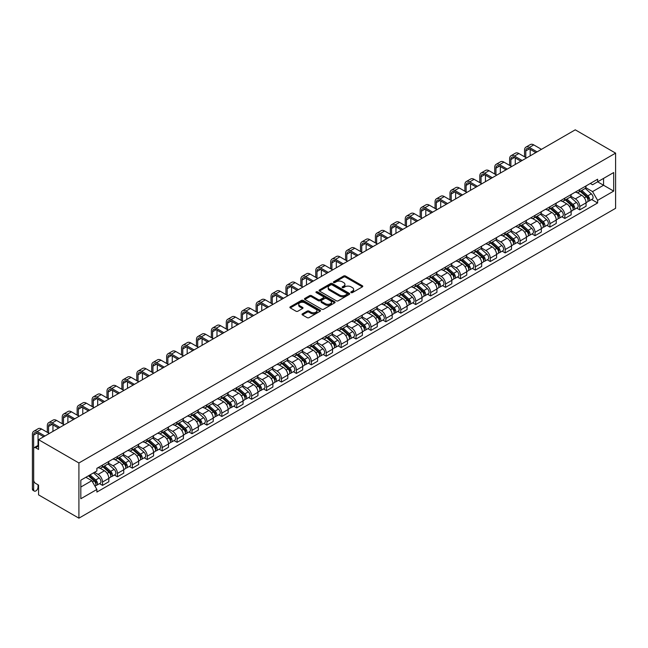 <?xml version="1.0" encoding="UTF-8"?>
<svg xmlns="http://www.w3.org/2000/svg" width="648" height="648" viewBox="0 0 648 648"><rect width="100%" height="100%" fill="white"/><g stroke="black" fill="none" stroke-linecap="round" stroke-linejoin="round"><path stroke-width="0.97" d="M351.103 292.613A0.931 0.535 0 0 0 352.423 292.613L362.386 286.853A1.328 0.769 0 0 0 362.775 286.311A1.328 0.769 0 0 0 362.386 285.768L345.497 276.016A1.328 0.769 0 0 0 343.618 276.016L333.655 281.775A0.931 0.535 0 0 0 334.967 282.536L336.255 281.791A4.244 2.454 0 0 1 342.257 281.791L343.667 282.601A4.244 2.454 0 0 1 344.914 284.334A4.244 2.454 0 0 1 343.667 286.068L342.379 286.813A0.931 0.535 0 0 0 343.691 287.574L344.979 286.829A4.244 2.454 0 0 1 350.989 286.829L352.399 287.639A4.244 2.454 0 0 1 353.638 289.373A4.244 2.454 0 0 1 352.399 291.106L351.103 291.851A0.931 0.535 0 0 0 351.103 292.613L351.103 291.851M302.43 313.834A1.328 0.769 0 0 0 302.041 314.377A1.328 0.769 0 0 0 302.43 314.92L307.168 317.65A1.328 0.769 0 0 0 309.039 317.65L320.112 311.259A1.328 0.769 0 0 0 320.501 310.716A1.328 0.769 0 0 0 320.112 310.173L303.224 300.429A1.328 0.769 0 0 0 301.352 300.429L290.28 306.82A1.328 0.769 0 0 0 289.891 307.363A1.328 0.769 0 0 0 290.28 307.905L295.998 311.21A1.328 0.769 0 0 0 297.877 311.21L302.616 308.472A1.328 0.769 0 0 0 303.005 307.93A1.328 0.769 0 0 0 302.616 307.387L299.773 305.751A3.548 2.049 0 0 1 298.736 304.301A3.548 2.049 0 0 1 300.931 302.405A3.548 2.049 0 0 1 304.795 302.851L315.916 309.266A3.548 2.049 0 0 1 316.953 310.716A3.548 2.049 0 0 1 314.766 312.611A3.548 2.049 0 0 1 310.894 312.166L309.039 311.097A1.328 0.769 0 0 0 307.168 311.097L302.43 313.834L302.43 314.92M78.91 462.98L38.564 439.684L575.254 129.827L615.6 153.122L78.91 462.98L78.91 518.173L615.6 208.316L615.6 153.122M336.353 300.802A1.328 0.769 0 0 0 338.224 300.802L349.296 294.411A1.328 0.769 0 0 0 349.685 293.868A1.328 0.769 0 0 0 349.296 293.325L332.408 283.573A1.328 0.769 0 0 0 330.529 283.573L319.456 289.972A1.328 0.769 0 0 0 319.067 290.515A1.328 0.769 0 0 0 319.456 291.049L336.353 300.802M316.597 292.815A0.931 0.535 0 0 1 317.536 292.945L317.536 291.835L334.708 301.749A1.328 0.769 0 0 1 335.097 302.292A1.328 0.769 0 0 1 334.708 302.835L323.636 309.226A1.328 0.769 0 0 1 321.756 309.226L304.868 299.481L309.606 296.76L309.606 295.658L304.868 298.396A1.328 0.769 0 0 0 304.479 298.939A1.328 0.769 0 0 0 304.868 299.481L304.868 298.396M309.606 296.76A1.328 0.769 0 0 1 311.486 296.76L311.486 295.658A1.328 0.769 0 0 0 309.606 295.658M311.486 295.658L318.33 299.611A1.328 0.769 0 0 0 320.209 299.611L323.352 297.796A1.328 0.769 0 0 0 323.741 297.254A1.328 0.769 0 0 0 323.352 296.711L316.224 292.596A0.931 0.535 0 0 1 317.536 291.835M38.564 439.684L38.564 449.453L35.6 447.744A2.705 1.563 -120 0 0 34.247 447.606A2.705 1.563 -120 0 0 33.688 448.845L33.688 480.087A2.705 1.563 -120 0 0 35.6 483.4L38.564 485.109L38.564 494.878L78.91 518.173M579.749 189.548A6.221 3.588 60 0 1 578.462 192.343L584.771 188.698A6.221 3.588 -120 0 0 586.059 185.903M570.799 196.247L575.351 198.879A6.221 3.588 60 0 1 579.749 206.493L586.059 202.848A6.221 3.588 -120 0 0 581.661 195.234L577.149 192.626M586.059 202.848L586.059 206.218L579.749 209.863L576.728 208.113M578.462 192.343A6.221 3.588 60 0 1 575.4 192.059M579.749 206.493L579.749 209.863M564.837 198.158A6.221 3.588 60 0 1 563.549 200.953L569.859 197.308A6.221 3.588 -120 0 0 571.147 194.513M561.808 216.724L564.837 218.473L571.147 214.828L571.147 211.459A6.221 3.588 -120 0 0 566.749 203.845L562.229 201.236M563.549 200.953A6.221 3.588 60 0 1 560.488 200.669M555.879 204.857L560.439 207.49A6.221 3.588 60 0 1 564.837 215.104L564.837 218.473M549.925 206.769A6.221 3.588 60 0 1 548.637 209.563L554.947 205.918A6.221 3.588 -120 0 0 556.235 203.124M546.896 225.334L549.925 227.084L556.235 223.439L556.235 220.069A6.221 3.588 -120 0 0 551.837 212.455L547.317 209.847M548.637 209.563A6.221 3.588 60 0 1 545.576 209.28M540.967 213.467L545.527 216.1A6.221 3.588 60 0 1 549.925 223.714L549.925 227.084M535.013 215.379A6.221 3.588 60 0 1 533.725 218.174L540.035 214.529A6.221 3.588 -120 0 0 541.323 211.734M531.984 233.944L535.013 235.694L541.323 232.049L541.323 228.679A6.221 3.588 -120 0 0 536.925 221.065L532.405 218.457M533.725 218.174A6.221 3.588 60 0 1 530.663 217.89M526.055 222.078L530.615 224.71A6.221 3.588 60 0 1 535.013 232.324L535.013 235.694M520.093 223.989A6.221 3.588 60 0 1 518.805 226.784L525.115 223.139A6.221 3.588 -120 0 0 526.403 220.344M517.072 242.555L520.093 244.304L526.403 240.659L526.403 237.29A6.221 3.588 -120 0 0 522.013 229.676L517.493 227.067M518.805 226.784A6.221 3.588 60 0 1 515.751 226.5M511.142 230.688L515.703 233.321A6.221 3.588 60 0 1 520.093 240.935L520.093 244.304M505.181 232.6A6.221 3.588 60 0 1 503.893 235.394L510.203 231.749A6.221 3.588 -120 0 0 511.491 228.955M502.16 251.165L505.181 252.914L511.491 249.269L511.491 245.9A6.221 3.588 -120 0 0 507.092 238.286L502.581 235.678M503.893 235.394A6.221 3.588 60 0 1 500.831 235.111M496.23 239.298L500.783 241.931A6.221 3.588 60 0 1 505.181 249.545L505.181 252.914M490.269 241.21A6.221 3.588 60 0 1 488.981 244.004L495.291 240.359A6.221 3.588 -120 0 0 496.579 237.565M487.247 259.775L490.269 261.525L496.579 257.88L496.579 254.51A6.221 3.588 -120 0 0 492.18 246.896L487.669 244.288M488.981 244.004A6.221 3.588 60 0 1 485.919 243.721M481.318 247.909L485.87 250.541A6.221 3.588 60 0 1 490.269 258.155L490.269 261.525M475.357 249.82A6.221 3.588 60 0 1 474.069 252.615L480.379 248.97A6.221 3.588 -120 0 0 481.666 246.175M472.335 268.385L475.357 270.135L481.666 266.49L481.666 263.12A6.221 3.588 -120 0 0 477.268 255.506L472.757 252.898M474.069 252.615A6.221 3.588 60 0 1 471.007 252.331M466.406 256.519L470.958 259.151A6.221 3.588 60 0 1 475.357 266.765L475.357 270.135M460.445 258.431A6.221 3.588 60 0 1 459.157 261.225L465.466 257.58A6.221 3.588 -120 0 0 466.754 254.786M457.415 276.996L460.445 278.745L466.754 275.1L466.754 271.731A6.221 3.588 -120 0 0 462.356 264.117L457.836 261.509M459.157 261.225A6.221 3.588 60 0 1 456.095 260.942M451.486 265.129L456.046 267.762A6.221 3.588 60 0 1 460.445 275.376L460.445 278.745M445.532 267.041A6.221 3.588 60 0 1 444.245 269.835L450.554 266.19A6.221 3.588 -120 0 0 451.842 263.396M442.503 285.606L445.532 287.356L451.842 283.711L451.842 280.341A6.221 3.588 -120 0 0 447.444 272.727L442.924 270.119M444.245 269.835A6.221 3.588 60 0 1 441.183 269.552M436.574 273.74L441.134 276.372A6.221 3.588 60 0 1 445.532 283.986L445.532 287.356M430.612 275.651A6.221 3.588 60 0 1 429.332 278.446L435.634 274.801A6.221 3.588 -120 0 0 436.922 272.006M427.591 294.216L430.62 295.966L436.922 292.321L436.922 288.951A6.221 3.588 -120 0 0 432.532 281.337L428.012 278.729M429.332 278.446A6.221 3.588 60 0 1 426.271 278.162M421.662 282.35L426.222 284.982A6.221 3.588 60 0 1 430.62 292.596L430.62 295.966M415.7 284.261A6.221 3.588 60 0 1 414.412 287.056L420.722 283.411A6.221 3.588 -120 0 0 422.01 280.616M412.679 302.827L415.7 304.568L422.01 300.931L422.01 297.562A6.221 3.588 -120 0 0 417.612 289.948L413.1 287.339M414.412 287.056A6.221 3.588 60 0 1 411.35 286.772M406.75 290.96L411.302 293.584A6.221 3.588 60 0 1 415.7 301.207L415.7 304.568M400.788 292.872A6.221 3.588 60 0 1 399.5 295.666L405.81 292.021A6.221 3.588 -120 0 0 407.098 289.227M397.767 311.437L400.788 313.178L407.098 309.541L407.098 306.172A6.221 3.588 -120 0 0 402.7 298.558L398.188 295.95M399.5 295.666A6.221 3.588 60 0 1 396.438 295.383M391.838 299.57L396.39 302.195A6.221 3.588 60 0 1 400.788 309.817L400.788 313.178M385.876 301.482A6.221 3.588 60 0 1 384.588 304.276L390.898 300.632A6.221 3.588 -120 0 0 392.186 297.837M382.855 320.047L385.876 321.789L392.186 318.152L392.186 314.782A6.221 3.588 -120 0 0 387.788 307.168L383.276 304.56M384.588 304.276A6.221 3.588 60 0 1 381.526 303.993M376.925 308.181L381.478 310.805A6.221 3.588 60 0 1 385.876 318.427L385.876 321.789M370.964 310.092A6.221 3.588 60 0 1 369.676 312.887L375.986 309.242A6.221 3.588 -120 0 0 377.274 306.447M367.934 328.658L370.964 330.399L377.274 326.762L377.274 323.393A6.221 3.588 -120 0 0 372.875 315.779L368.356 313.17M369.676 312.887A6.221 3.588 60 0 1 366.614 312.603M362.005 316.791L366.566 319.415A6.221 3.588 60 0 1 370.964 327.038L370.964 330.399M356.052 318.703A6.221 3.588 60 0 1 354.764 321.497L361.074 317.852A6.221 3.588 -120 0 0 362.362 315.058M353.022 337.268L356.052 339.009L362.362 335.372L362.362 332.003A6.221 3.588 -120 0 0 357.963 324.389L353.444 321.781M354.764 321.497A6.221 3.588 60 0 1 351.702 321.214M347.093 325.401L351.653 328.026A6.221 3.588 60 0 1 356.052 335.648L356.052 339.009M341.14 327.313A6.221 3.588 60 0 1 339.852 330.099L346.162 326.462A6.221 3.588 -120 0 0 347.441 323.668M338.11 345.878L341.14 347.62L347.45 343.983L347.45 340.613A6.221 3.588 -120 0 0 343.051 332.999L338.531 330.391M339.852 330.099A6.221 3.588 60 0 1 336.79 329.824M332.181 334.012L336.741 336.636A6.221 3.588 60 0 1 341.14 344.258L341.14 347.62M326.219 335.923A6.221 3.588 60 0 1 324.932 338.71L331.241 335.073A6.221 3.588 -120 0 0 332.529 332.278M323.198 354.488L326.219 356.23L332.529 352.593L332.529 349.223A6.221 3.588 -120 0 0 328.131 341.609L323.619 339.001M324.932 338.71A6.221 3.588 60 0 1 321.87 338.434M317.269 342.622L321.821 345.246A6.221 3.588 60 0 1 326.219 352.868L326.219 356.23M311.307 344.534A6.221 3.588 60 0 1 310.019 347.32L316.329 343.683A6.221 3.588 -120 0 0 317.617 340.889M308.286 363.099L311.307 364.84L317.617 361.203L317.617 357.834A6.221 3.588 -120 0 0 313.219 350.22L308.707 347.611M310.019 347.32A6.221 3.588 60 0 1 306.958 347.045M302.357 351.232L306.909 353.857A6.221 3.588 60 0 1 311.307 361.479L311.307 364.84M296.395 353.144A6.221 3.588 60 0 1 295.107 355.93L301.417 352.293A6.221 3.588 -120 0 0 302.705 349.499M293.374 371.709L296.395 373.451L302.705 369.814L302.705 366.444A6.221 3.588 -120 0 0 298.307 358.83L293.795 356.222M295.107 355.93A6.221 3.588 60 0 1 292.046 355.655M287.445 359.843L291.997 362.467A6.221 3.588 60 0 1 296.395 370.089L296.395 373.451M281.483 361.754A6.221 3.588 60 0 1 280.195 364.541L286.505 360.904A6.221 3.588 -120 0 0 287.793 358.109M278.454 380.319L281.483 382.061L287.793 378.424L287.793 375.054A6.221 3.588 -120 0 0 283.395 367.44L278.875 364.832M280.195 364.541A6.221 3.588 60 0 1 277.133 364.265M272.524 368.453L277.085 371.077A6.221 3.588 60 0 1 281.483 378.699L281.483 382.061M266.571 370.364A6.221 3.588 60 0 1 265.283 373.151L271.593 369.514A6.221 3.588 -120 0 0 272.881 366.719M263.542 388.93L266.571 390.671L272.881 387.034L272.881 383.665A6.221 3.588 -120 0 0 268.483 376.051L263.963 373.442M265.283 373.151A6.221 3.588 60 0 1 262.221 372.875M257.612 377.063L262.173 379.688A6.221 3.588 60 0 1 266.571 387.31L266.571 390.671M251.659 378.975A6.221 3.588 60 0 1 250.371 381.761L256.681 378.124A6.221 3.588 -120 0 0 257.969 375.33M248.63 397.54L251.659 399.281L257.969 395.644L257.969 392.275A6.221 3.588 -120 0 0 253.571 384.661L249.051 382.053M250.371 381.761A6.221 3.588 60 0 1 247.309 381.486M242.7 385.673L247.261 388.298A6.221 3.588 60 0 1 251.659 395.92L251.659 399.281M236.739 387.585A6.221 3.588 60 0 1 235.451 390.371L241.761 386.735A6.221 3.588 -120 0 0 243.049 383.94M233.717 406.15L236.739 407.892L243.049 404.255L243.049 400.885A6.221 3.588 -120 0 0 238.65 393.271L234.139 390.663M235.451 390.371A6.221 3.588 60 0 1 232.389 390.096M227.788 394.276L232.349 396.908A6.221 3.588 60 0 1 236.739 404.53L236.739 407.892M221.827 396.195A6.221 3.588 60 0 1 220.539 398.982L226.849 395.345A6.221 3.588 -120 0 0 228.136 392.55M218.805 414.76L221.827 416.502L228.136 412.865L228.136 409.496A6.221 3.588 -120 0 0 223.738 401.882L219.226 399.273M220.539 398.982A6.221 3.588 60 0 1 217.477 398.706M212.876 402.886L217.428 405.518A6.221 3.588 60 0 1 221.827 413.141L221.827 416.502M206.915 404.806A6.221 3.588 60 0 1 205.627 407.592L211.936 403.955A6.221 3.588 -120 0 0 213.224 401.161M203.893 423.371L206.915 425.112L213.224 421.475L213.224 418.106A6.221 3.588 -120 0 0 208.826 410.492L204.314 407.884M205.627 407.592A6.221 3.588 60 0 1 202.565 407.317M197.964 411.496L202.516 414.129A6.221 3.588 60 0 1 206.915 421.751L206.915 425.112M192.002 413.416A6.221 3.588 60 0 1 190.715 416.202L197.024 412.565A6.221 3.588 -120 0 0 198.312 409.771M188.973 431.981L192.002 433.723L198.312 430.086L198.312 426.716A6.221 3.588 -120 0 0 193.914 419.102L189.394 416.494M190.715 416.202A6.221 3.588 60 0 1 187.653 415.927M183.044 420.106L187.604 422.739A6.221 3.588 60 0 1 192.002 430.361L192.002 433.723M177.09 422.026A6.221 3.588 60 0 1 175.802 424.813L182.112 421.176A6.221 3.588 -120 0 0 183.4 418.381M174.061 440.591L177.09 442.333L183.4 438.696L183.4 435.326A6.221 3.588 -120 0 0 179.002 427.712L174.482 425.104M175.802 424.813A6.221 3.588 60 0 1 172.741 424.537M168.132 428.717L172.692 431.349A6.221 3.588 60 0 1 177.09 438.971L177.09 442.333M162.178 430.637A6.221 3.588 60 0 1 160.89 433.423L167.2 429.786A6.221 3.588 -120 0 0 168.488 426.992M159.149 449.202L162.178 450.943L168.488 447.306L168.488 443.937A6.221 3.588 -120 0 0 164.09 436.323L159.57 433.715M160.89 433.423A6.221 3.588 60 0 1 157.829 433.148M153.22 437.327L157.78 439.96A6.221 3.588 60 0 1 162.178 447.582L162.178 450.943M147.258 439.247A6.221 3.588 60 0 1 145.97 442.033L152.28 438.396A6.221 3.588 -120 0 0 153.568 435.602M144.237 457.812L147.258 459.554L153.568 455.909L153.568 452.547A6.221 3.588 -120 0 0 149.178 444.925L144.658 442.325M145.97 442.033A6.221 3.588 60 0 1 142.908 441.758M138.308 445.937L142.868 448.57A6.221 3.588 60 0 1 147.258 456.192L147.258 459.554M132.346 447.857A6.221 3.588 60 0 1 131.058 450.644L137.368 447.007A6.221 3.588 -120 0 0 138.656 444.212M129.325 466.422L132.346 468.164L138.656 464.519L138.656 461.157A6.221 3.588 -120 0 0 134.258 453.535L129.746 450.935M131.058 450.644A6.221 3.588 60 0 1 127.996 450.368M123.395 454.548L127.948 457.18A6.221 3.588 60 0 1 132.346 464.802L132.346 468.164M117.434 456.467A6.221 3.588 60 0 1 116.146 459.254L122.456 455.617A6.221 3.588 -120 0 0 123.744 452.822M114.413 475.033L117.434 476.774L123.744 473.129L123.744 469.768A6.221 3.588 -120 0 0 119.345 462.145L114.834 459.545M116.146 459.254A6.221 3.588 60 0 1 113.084 458.978M108.483 463.158L113.036 465.791A6.221 3.588 60 0 1 117.434 473.413L117.434 476.774M102.522 465.078A6.221 3.588 60 0 1 101.234 467.864L107.544 464.227A6.221 3.588 -120 0 0 108.832 461.433M99.5 483.643L102.522 485.384L108.832 481.739L108.832 478.378A6.221 3.588 -120 0 0 104.433 470.756L99.913 468.156M101.234 467.864A6.221 3.588 60 0 1 98.172 467.589M94.495 472.303L98.123 474.401A6.221 3.588 60 0 1 102.522 482.023L102.522 485.384M590.312 183.449L592.564 184.745L613.688 172.546L603.555 178.403L603.555 185.247L592.564 191.589L585.711 187.637M80.822 487.045L91.814 480.695L96.884 489.467L80.822 498.741L80.822 480.2L96.884 470.926L96.884 468.334L597.626 179.229L597.626 181.821L613.688 191.095L597.626 200.37L592.564 191.589M613.688 172.546L613.688 191.095M96.884 489.467L96.884 492.067L597.626 202.962L597.626 200.37M91.814 480.695L85.884 477.268M591.64 199.503L597.626 202.962M351.475 292.742L352.399 292.208A4.244 2.454 0 0 0 353.638 290.474L353.638 289.373M344.914 284.334L344.914 285.436A4.244 2.454 0 0 1 343.667 287.169L342.752 287.704M362.37 286.861L345.497 277.125A1.328 0.769 0 0 0 343.618 277.125L334.02 282.666M349.28 294.419L332.408 284.683A1.328 0.769 0 0 0 330.529 284.683L319.48 291.065M346.955 294.249A0.931 0.535 0 0 0 346.955 293.487L332.124 284.934A0.931 0.535 0 0 0 330.812 284.934L329.451 285.719A4.244 2.454 0 0 0 328.212 287.453A4.244 2.454 0 0 0 329.451 289.186L339.584 295.034A4.244 2.454 0 0 0 345.595 295.034L346.955 294.249L346.955 295.35A0.931 0.535 0 0 0 347.223 294.978L347.223 293.868M328.212 287.453L328.212 288.554A4.244 2.454 0 0 0 329.451 290.288L329.451 289.186M346.955 295.35L345.595 296.136A4.244 2.454 0 0 1 339.584 296.136L329.451 290.288M311.486 296.76L318.33 300.721A1.328 0.769 0 0 0 320.209 300.721L323.352 298.898A1.328 0.769 0 0 0 323.741 298.364L323.741 297.254M317.536 292.945L334.692 302.843M325.442 303.718A3.548 2.049 0 0 0 329.306 304.163A3.548 2.049 0 0 0 331.501 302.268A3.548 2.049 0 0 0 330.464 300.818L326.543 298.558A1.328 0.769 0 0 0 324.664 298.558L321.521 300.372A1.328 0.769 0 0 0 321.133 300.915A1.328 0.769 0 0 0 321.521 301.458L325.442 303.718L325.442 304.819A3.548 2.049 0 0 0 329.306 305.265A3.548 2.049 0 0 0 331.501 303.369L331.501 302.268M321.133 300.915L321.133 302.017A1.328 0.769 0 0 0 321.521 302.559L321.521 301.458M325.442 304.819L321.521 302.559M316.953 310.716L316.953 311.826A3.548 2.049 0 0 1 314.766 313.713A3.548 2.049 0 0 1 310.894 313.276L309.039 312.198A1.328 0.769 0 0 0 307.168 312.198L302.446 314.928M298.736 304.301L298.736 305.402A3.548 2.049 0 0 0 299.773 306.852L299.773 305.751M302.616 307.387L302.616 308.472L299.773 306.852M320.096 311.275L303.224 301.531A1.328 0.769 0 0 0 301.352 301.531L290.296 307.913M580.179 191.346L586.262 196.773A3.378 1.952 60 0 1 587.323 201.998L586.059 202.727M580.341 191.492L583.2 193.144M580.794 190.99L587.558 197.024A1.62 0.94 60 0 1 588.068 199.535A1.62 0.94 60 0 1 587.922 199.592M581.807 190.407L587.882 195.834A3.378 1.952 60 0 1 588.943 201.058A3.378 1.952 60 0 1 587.922 201.163M585.193 188.374L591.324 193.849A3.378 1.952 60 0 1 592.385 199.074L588.943 201.058M525.787 157.513L525.787 150.944A5.071 2.924 60 0 1 526.832 148.619A5.071 2.924 60 0 1 529.367 148.87L535.823 152.596M541.461 149.34L533.766 144.901A6.828 3.945 -120 0 0 530.356 144.561L525.957 147.096A6.828 3.945 -120 0 0 524.54 150.223L524.54 156.792M537.062 151.875L529.367 147.436A6.828 3.945 -120 0 0 525.957 147.096M530.186 155.852L530.186 149.34M565.267 199.957L571.342 205.384A3.378 1.952 60 0 1 572.403 210.608L571.147 211.337M565.429 200.102L568.288 201.755M565.882 199.6L572.646 205.635A1.62 0.94 60 0 1 573.156 208.146A1.62 0.94 60 0 1 573.002 208.202M566.895 199.017L572.97 204.444A3.378 1.952 60 0 1 574.031 209.669A3.378 1.952 60 0 1 573.01 209.774M570.28 196.984L576.412 202.451A3.378 1.952 60 0 1 577.473 207.684L574.031 209.669M550.355 208.567L556.43 213.994A3.378 1.952 60 0 1 557.491 219.218L556.235 219.947M550.517 208.713L553.376 210.365M550.97 208.211L557.734 214.245A1.62 0.94 60 0 1 558.236 216.756A1.62 0.94 60 0 1 558.09 216.813M551.983 207.627L558.058 213.054A3.378 1.952 60 0 1 559.119 218.279A3.378 1.952 60 0 1 558.098 218.384M555.368 205.594L561.5 211.062A3.378 1.952 60 0 1 562.561 216.294L559.119 218.279M510.875 166.123L510.875 159.554A5.071 2.924 60 0 1 511.92 157.229A5.071 2.924 60 0 1 514.455 157.48L520.911 161.206M526.549 157.95L518.854 153.511A6.828 3.945 -120 0 0 515.444 153.171L511.045 155.706A6.828 3.945 -120 0 0 509.628 158.833L509.628 165.402M522.15 160.485L514.455 156.047A6.828 3.945 -120 0 0 511.045 155.706M515.265 164.462L515.265 157.95M495.955 174.733L495.955 168.164A5.071 2.924 60 0 1 497.008 165.839A5.071 2.924 60 0 1 499.543 166.091L505.999 169.817M511.637 166.56L503.942 162.122A6.828 3.945 -120 0 0 500.523 161.781L496.133 164.317A6.828 3.945 -120 0 0 494.716 167.443L494.716 174.012M507.238 169.096L499.543 164.657A6.828 3.945 -120 0 0 496.133 164.317M500.353 173.073L500.353 166.56M535.442 217.177L541.517 222.604A3.378 1.952 60 0 1 542.579 227.829L541.315 228.558M535.604 217.323L538.464 218.975M536.058 216.821L542.813 222.855A1.62 0.94 60 0 1 543.324 225.366A1.62 0.94 60 0 1 543.178 225.423M537.071 216.238L543.145 221.665A3.378 1.952 60 0 1 544.207 226.889A3.378 1.952 60 0 1 543.186 226.994M540.456 214.204L546.588 219.672A3.378 1.952 60 0 1 547.649 224.905L544.207 226.889M520.53 225.788L526.605 231.215A3.378 1.952 60 0 1 527.666 236.439L526.403 237.168M520.692 225.933L523.552 227.586M521.138 225.431L527.901 231.466A1.62 0.94 60 0 1 528.412 233.977A1.62 0.94 60 0 1 528.266 234.033M522.15 224.848L528.233 230.275A3.378 1.952 60 0 1 529.295 235.499A3.378 1.952 60 0 1 528.274 235.605M525.544 222.815L531.676 228.282A3.378 1.952 60 0 1 532.729 233.515L529.295 235.499M505.618 234.398L511.693 239.825A3.378 1.952 60 0 1 512.754 245.049L511.491 245.778M505.772 234.544L508.64 236.196M506.226 234.041L512.989 240.076A1.62 0.94 60 0 1 513.5 242.587A1.62 0.94 60 0 1 513.354 242.644M507.238 233.458L513.313 238.885A3.378 1.952 60 0 1 514.374 244.11A3.378 1.952 60 0 1 513.354 244.215M510.632 231.425L516.756 236.893A3.378 1.952 60 0 1 517.817 242.125L514.374 244.11M481.043 183.335L481.043 176.774A5.071 2.924 60 0 1 482.096 174.45A5.071 2.924 60 0 1 484.631 174.701L491.079 178.427M496.724 175.171L489.029 170.724A6.828 3.945 -120 0 0 485.611 170.392L481.213 172.927A6.828 3.945 -120 0 0 479.804 176.054L479.804 182.623M492.326 177.706L484.631 173.267A6.828 3.945 -120 0 0 481.213 172.927M485.441 181.683L485.441 175.171M466.131 191.946L466.131 185.385A5.071 2.924 60 0 1 467.184 183.06A5.071 2.924 60 0 1 469.719 183.311L476.167 187.037M481.812 183.781L474.117 179.334A6.828 3.945 -120 0 0 470.699 179.002L466.301 181.537A6.828 3.945 -120 0 0 464.891 184.664L464.891 191.233M477.414 186.316L469.719 181.877A6.828 3.945 -120 0 0 466.301 181.537M470.529 190.293L470.529 183.781M451.219 200.556L451.219 193.995A5.071 2.924 60 0 1 452.272 191.67A5.071 2.924 60 0 1 454.807 191.921L461.255 195.647M466.892 192.391L459.197 187.944A6.828 3.945 -120 0 0 455.787 187.612L451.389 190.148A6.828 3.945 -120 0 0 449.971 193.274L449.971 199.843M462.502 194.927L454.807 190.488A6.828 3.945 -120 0 0 451.389 190.148M455.617 198.904L455.617 192.391M490.698 243.008L496.781 248.435A3.378 1.952 60 0 1 497.842 253.66L496.579 254.389M490.86 243.154L493.719 244.806M491.314 242.652L498.077 248.686A1.62 0.94 60 0 1 498.587 251.197A1.62 0.94 60 0 1 498.442 251.254M492.326 242.069L498.401 247.496A3.378 1.952 60 0 1 499.462 252.72A3.378 1.952 60 0 1 498.442 252.825M495.712 240.035L501.844 245.503A3.378 1.952 60 0 1 502.905 250.736L499.462 252.72M436.307 209.166L436.307 202.605A5.071 2.924 60 0 1 437.351 200.281A5.071 2.924 60 0 1 439.887 200.532L446.342 204.258M451.98 201.002L444.285 196.555A6.828 3.945 -120 0 0 440.875 196.223L436.477 198.758A6.828 3.945 -120 0 0 435.059 201.884L435.059 208.454M447.582 203.537L439.887 199.098A6.828 3.945 -120 0 0 436.477 198.758M440.705 207.514L440.705 201.002M475.786 251.618L481.861 257.045A3.378 1.952 60 0 1 482.922 262.27L481.666 262.999M475.948 251.764L478.807 253.417M476.401 251.262L483.165 257.296A1.62 0.94 60 0 1 483.675 259.808A1.62 0.94 60 0 1 483.521 259.864M477.414 250.679L483.489 256.106A3.378 1.952 60 0 1 484.55 261.33A3.378 1.952 60 0 1 483.53 261.436M480.8 248.646L486.932 254.113A3.378 1.952 60 0 1 487.993 259.346L484.55 261.33M421.394 217.777L421.394 211.216A5.071 2.924 60 0 1 422.439 208.891A5.071 2.924 60 0 1 424.975 209.142L431.43 212.868M437.068 209.612L429.373 205.165A6.828 3.945 -120 0 0 425.963 204.833L421.565 207.368A6.828 3.945 -120 0 0 420.147 210.495L420.147 217.064M432.67 212.147L424.975 207.708A6.828 3.945 -120 0 0 421.565 207.368M425.793 216.124L425.793 209.612M460.874 260.229L466.949 265.656A3.378 1.952 60 0 1 468.01 270.88L466.754 271.609M461.036 260.375L463.895 262.027M461.489 259.872L468.253 265.907A1.62 0.94 60 0 1 468.755 268.418A1.62 0.94 60 0 1 468.609 268.475M462.502 259.289L468.577 264.716A3.378 1.952 60 0 1 469.638 269.941A3.378 1.952 60 0 1 468.617 270.046M465.888 257.256L472.019 262.724A3.378 1.952 60 0 1 473.08 267.956L469.638 269.941M406.474 226.387L406.474 219.826A5.071 2.924 60 0 1 407.527 217.501A5.071 2.924 60 0 1 410.062 217.752L416.518 221.478M422.156 218.222L414.461 213.775A6.828 3.945 -120 0 0 411.043 213.443L406.652 215.978A6.828 3.945 -120 0 0 405.235 219.105L405.235 225.674M417.758 220.757L410.062 216.319A6.828 3.945 -120 0 0 406.652 215.978M410.873 224.734L410.873 218.222M445.962 268.839L452.037 274.266A3.378 1.952 60 0 1 453.098 279.491L451.834 280.219M446.124 268.985L448.983 270.637M446.577 268.483L453.333 274.517A1.62 0.94 60 0 1 453.843 277.028A1.62 0.94 60 0 1 453.697 277.085M447.59 267.899L453.665 273.326A3.378 1.952 60 0 1 454.726 278.551A3.378 1.952 60 0 1 453.705 278.656M450.976 265.866L457.107 271.334A3.378 1.952 60 0 1 458.168 276.566L454.726 278.551M391.562 234.997L391.562 228.436A5.071 2.924 60 0 1 392.615 226.112A5.071 2.924 60 0 1 395.15 226.363L401.598 230.089M407.244 226.832L399.549 222.386A6.828 3.945 -120 0 0 396.131 222.053L391.732 224.589A6.828 3.945 -120 0 0 390.323 227.715L390.323 234.284M402.845 229.368L395.15 224.929A6.828 3.945 -120 0 0 391.732 224.589M395.96 233.345L395.96 226.832M431.05 277.449L437.125 282.868A3.378 1.952 60 0 1 438.186 288.101L436.922 288.83M431.212 277.595L434.071 279.248M431.657 277.093L438.421 283.127A1.62 0.94 60 0 1 438.931 285.638A1.62 0.94 60 0 1 438.785 285.695M432.67 276.51L438.753 281.937A3.378 1.952 60 0 1 439.814 287.161A3.378 1.952 60 0 1 438.793 287.267M436.064 274.477L442.195 279.944A3.378 1.952 60 0 1 443.256 285.177L439.814 287.161M376.65 243.608L376.65 237.047A5.071 2.924 60 0 1 377.703 234.722A5.071 2.924 60 0 1 380.238 234.973L386.686 238.699M392.332 235.443L384.637 230.996A6.828 3.945 -120 0 0 381.218 230.664L376.82 233.199A6.828 3.945 -120 0 0 375.411 236.326L375.411 242.895M387.933 237.978L380.238 233.539A6.828 3.945 -120 0 0 376.82 233.199M381.048 241.955L381.048 235.443M416.138 286.06L422.213 291.479A3.378 1.952 60 0 1 423.274 296.711L422.01 297.44M416.291 286.205L419.159 287.858M416.745 285.703L423.509 291.738A1.62 0.94 60 0 1 424.019 294.249A1.62 0.94 60 0 1 423.873 294.305M417.758 285.12L423.833 290.547A3.378 1.952 60 0 1 424.894 295.772A3.378 1.952 60 0 1 423.873 295.877M421.151 283.087L427.275 288.554A3.378 1.952 60 0 1 428.336 293.787L424.894 295.772M361.738 252.218L361.738 245.657A5.071 2.924 60 0 1 362.791 243.332A5.071 2.924 60 0 1 365.326 243.583L371.774 247.309M377.42 244.053L369.716 239.606A6.828 3.945 -120 0 0 366.306 239.274L361.908 241.809A6.828 3.945 -120 0 0 360.499 244.936L360.499 251.505M373.021 246.588L365.326 242.15A6.828 3.945 -120 0 0 361.908 241.809M366.136 250.565L366.136 244.053M401.217 294.67L407.3 300.089A3.378 1.952 60 0 1 408.362 305.321L407.098 306.05M401.379 294.816L404.239 296.468M401.833 294.314L408.596 300.348A1.62 0.94 60 0 1 409.107 302.859A1.62 0.94 60 0 1 408.961 302.916M402.845 293.73L408.92 299.157A3.378 1.952 60 0 1 409.981 304.382A3.378 1.952 60 0 1 408.961 304.487M406.231 291.697L412.363 297.165A3.378 1.952 60 0 1 413.424 302.397L409.981 304.382M346.826 260.828L346.826 254.259A5.071 2.924 60 0 1 347.871 251.942A5.071 2.924 60 0 1 350.406 252.194L356.862 255.919M362.499 252.663L354.804 248.216A6.828 3.945 -120 0 0 351.394 247.884L346.996 250.42A6.828 3.945 -120 0 0 345.578 253.546L345.578 260.115M358.101 255.199L350.406 250.76A6.828 3.945 -120 0 0 346.996 250.42M351.224 259.176L351.224 252.663M386.305 303.28L392.388 308.699A3.378 1.952 60 0 1 393.449 313.932L392.186 314.661M386.467 303.426L389.327 305.078M386.921 302.924L393.684 308.958A1.62 0.94 60 0 1 394.195 311.469A1.62 0.94 60 0 1 394.041 311.526M387.933 302.341L394.008 307.768A3.378 1.952 60 0 1 395.069 312.992A3.378 1.952 60 0 1 394.049 313.097M391.319 300.308L397.451 305.775A3.378 1.952 60 0 1 398.512 311.008L395.069 312.992M331.914 269.438L331.914 262.869A5.071 2.924 60 0 1 332.959 260.553A5.071 2.924 60 0 1 335.494 260.804L341.95 264.53M347.587 261.274L339.892 256.827A6.828 3.945 -120 0 0 336.482 256.495L332.084 259.03A6.828 3.945 -120 0 0 330.666 262.156L330.666 268.726M343.189 263.809L335.494 259.37A6.828 3.945 -120 0 0 332.084 259.03M336.312 267.786L336.312 261.274M371.393 311.891L377.468 317.309A3.378 1.952 60 0 1 378.529 322.542L377.274 323.271M371.555 312.036L374.414 313.689M372.009 311.534L378.772 317.569A1.62 0.94 60 0 1 379.283 320.08A1.62 0.94 60 0 1 379.129 320.136M373.021 310.951L379.096 316.378A3.378 1.952 60 0 1 380.157 321.602A3.378 1.952 60 0 1 379.137 321.708M376.407 308.918L382.539 314.385A3.378 1.952 60 0 1 383.6 319.618L380.157 321.602M316.994 278.049L316.994 271.48A5.071 2.924 60 0 1 318.046 269.163A5.071 2.924 60 0 1 320.582 269.414L327.038 273.14M332.675 269.884L324.98 265.437A6.828 3.945 -120 0 0 321.57 265.105L317.172 267.64A6.828 3.945 -120 0 0 315.754 270.767L315.754 277.336M328.277 272.419L320.582 267.98A6.828 3.945 -120 0 0 317.172 267.64M321.392 276.396L321.392 269.884M356.481 320.501L362.556 325.92A3.378 1.952 60 0 1 363.617 331.152L362.362 331.881M356.643 320.647L359.502 322.299M357.097 320.144L363.852 326.179A1.62 0.94 60 0 1 364.362 328.69A1.62 0.94 60 0 1 364.216 328.747M358.109 319.561L364.184 324.988A3.378 1.952 60 0 1 365.245 330.213A3.378 1.952 60 0 1 364.225 330.318M361.495 317.528L367.627 322.996A3.378 1.952 60 0 1 368.688 328.228L365.245 330.213M302.081 286.659L302.081 280.09A5.071 2.924 60 0 1 303.134 277.773A5.071 2.924 60 0 1 305.67 278.024L312.125 281.75M317.763 278.494L310.068 274.047A6.828 3.945 -120 0 0 306.65 273.715L302.252 276.251A6.828 3.945 -120 0 0 300.842 279.377L300.842 285.946M313.365 281.029L305.67 276.591A6.828 3.945 -120 0 0 302.252 276.251M306.48 285.007L306.48 278.494M341.569 329.111L347.644 334.53A3.378 1.952 60 0 1 348.705 339.763L347.441 340.492M341.731 329.257L344.59 330.909M342.176 328.755L348.94 334.789A1.62 0.94 60 0 1 349.45 337.3A1.62 0.94 60 0 1 349.304 337.357M343.189 328.171L349.272 333.599A3.378 1.952 60 0 1 350.333 338.823A3.378 1.952 60 0 1 349.312 338.928M346.583 326.138L352.714 331.606A3.378 1.952 60 0 1 353.776 336.839L350.333 338.823M287.169 295.269L287.169 288.7A5.071 2.924 60 0 1 288.222 286.384A5.071 2.924 60 0 1 290.758 286.635L297.205 290.361M302.851 287.105L295.156 282.658A6.828 3.945 -120 0 0 291.738 282.326L287.339 284.861A6.828 3.945 -120 0 0 285.93 287.987L285.93 294.557M298.453 289.64L290.758 285.201A6.828 3.945 -120 0 0 287.339 284.861M291.568 293.617L291.568 287.105M326.657 337.721L332.732 343.14A3.378 1.952 60 0 1 333.793 348.373L332.529 349.102M326.819 337.867L329.678 339.52M327.264 337.365L334.028 343.399A1.62 0.94 60 0 1 334.538 345.911A1.62 0.94 60 0 1 334.392 345.967M328.277 336.782L334.36 342.209A3.378 1.952 60 0 1 335.421 347.433A3.378 1.952 60 0 1 334.4 347.539M331.671 334.749L337.794 340.216A3.378 1.952 60 0 1 338.855 345.441L335.421 347.433M272.257 303.88L272.257 297.311A5.071 2.924 60 0 1 273.31 294.994A5.071 2.924 60 0 1 275.846 295.245L282.293 298.971M287.939 295.715L280.236 291.268A6.828 3.945 -120 0 0 276.826 290.936L272.427 293.471A6.828 3.945 -120 0 0 271.018 296.598L271.018 303.167M283.541 298.25L275.846 293.811A6.828 3.945 -120 0 0 272.427 293.471M276.656 302.227L276.656 295.715M311.737 346.332L317.82 351.751A3.378 1.952 60 0 1 318.881 356.983L317.617 357.704M311.899 346.478L314.766 348.13M312.352 345.975L319.116 352.01A1.62 0.94 60 0 1 319.626 354.521A1.62 0.94 60 0 1 319.48 354.578M313.365 345.392L319.44 350.819A3.378 1.952 60 0 1 320.501 356.044A3.378 1.952 60 0 1 319.48 356.149M316.751 343.359L322.882 348.827A3.378 1.952 60 0 1 323.943 354.051L320.501 356.044M257.345 312.49L257.345 305.921A5.071 2.924 60 0 1 258.39 303.604A5.071 2.924 60 0 1 260.925 303.855L267.381 307.581M273.019 304.325L265.324 299.878A6.828 3.945 -120 0 0 261.914 299.546L257.515 302.081A6.828 3.945 -120 0 0 256.098 305.208L256.098 311.777M268.62 306.86L260.925 302.422A6.828 3.945 -120 0 0 257.515 302.081M261.743 310.838L261.743 304.325M296.825 354.942L302.908 360.361A3.378 1.952 60 0 1 303.969 365.594L302.705 366.314M296.986 355.088L299.846 356.74M297.44 354.586L304.204 360.62A1.62 0.94 60 0 1 304.714 363.131A1.62 0.94 60 0 1 304.56 363.188M298.453 354.002L304.528 359.429A3.378 1.952 60 0 1 305.589 364.654A3.378 1.952 60 0 1 304.568 364.759M301.838 351.969L307.97 357.437A3.378 1.952 60 0 1 309.031 362.661L305.589 364.654M242.433 321.1L242.433 314.531A5.071 2.924 60 0 1 243.478 312.214A5.071 2.924 60 0 1 246.013 312.466L252.469 316.192M258.106 312.935L250.411 308.489A6.828 3.945 -120 0 0 247.001 308.148L242.603 310.692A6.828 3.945 -120 0 0 241.186 313.818L241.186 320.387M253.708 315.471L246.013 311.032A6.828 3.945 -120 0 0 242.603 310.692M246.831 319.448L246.831 312.935M281.912 363.552L287.987 368.971A3.378 1.952 60 0 1 289.049 374.204L287.793 374.925M282.074 363.698L284.934 365.342M282.528 363.196L289.291 369.23A1.62 0.94 60 0 1 289.802 371.741A1.62 0.94 60 0 1 289.648 371.798M283.541 362.613L289.616 368.04A3.378 1.952 60 0 1 290.677 373.264A3.378 1.952 60 0 1 289.656 373.37M286.926 360.58L293.058 366.047A3.378 1.952 60 0 1 294.119 371.272L290.677 373.264M227.521 329.711L227.521 323.141A5.071 2.924 60 0 1 228.566 320.825A5.071 2.924 60 0 1 231.101 321.076L237.557 324.802M243.194 321.546L235.499 317.099A6.828 3.945 -120 0 0 232.089 316.759L227.691 319.302A6.828 3.945 -120 0 0 226.274 322.429L226.274 328.998M238.796 324.081L231.101 319.642A6.828 3.945 -120 0 0 227.691 319.302M231.911 328.058L231.911 321.546M267 372.163L273.075 377.582A3.378 1.952 60 0 1 274.136 382.814L272.881 383.535M267.162 372.308L270.022 373.953M267.616 371.806L274.379 377.841A1.62 0.94 60 0 1 274.882 380.352A1.62 0.94 60 0 1 274.736 380.408M268.628 371.223L274.703 376.642A3.378 1.952 60 0 1 275.764 381.875A3.378 1.952 60 0 1 274.744 381.98M272.014 369.19L278.146 374.657A3.378 1.952 60 0 1 279.207 379.882L275.764 381.875M212.601 338.321L212.601 331.752A5.071 2.924 60 0 1 213.654 329.435A5.071 2.924 60 0 1 216.189 329.686L222.645 333.412M228.282 330.156L220.587 325.709A6.828 3.945 -120 0 0 217.169 325.369L212.771 327.912A6.828 3.945 -120 0 0 211.361 331.039L211.361 337.608M223.884 332.691L216.189 328.252A6.828 3.945 -120 0 0 212.771 327.912M216.999 336.668L216.999 330.156M252.088 380.773L258.163 386.192A3.378 1.952 60 0 1 259.224 391.424L257.961 392.145M252.25 380.919L255.109 382.563M252.704 380.416L259.459 386.451A1.62 0.94 60 0 1 259.969 388.962A1.62 0.94 60 0 1 259.824 389.019M253.708 379.833L259.791 385.252A3.378 1.952 60 0 1 260.852 390.485A3.378 1.952 60 0 1 259.832 390.59M257.102 377.8L263.234 383.268A3.378 1.952 60 0 1 264.295 388.492L260.852 390.485M197.689 346.931L197.689 340.362A5.071 2.924 60 0 1 198.742 338.045A5.071 2.924 60 0 1 201.277 338.296L207.725 342.023M213.37 338.766L205.675 334.319A6.828 3.945 -120 0 0 202.257 333.979L197.859 336.523A6.828 3.945 -120 0 0 196.449 339.649L196.449 346.218M208.972 341.302L201.277 336.863A6.828 3.945 -120 0 0 197.859 336.523M202.087 345.279L202.087 338.766M237.176 389.383L243.251 394.802A3.378 1.952 60 0 1 244.312 400.035L243.049 400.756M237.338 389.529L240.197 391.173M237.784 389.027L244.547 395.061A1.62 0.94 60 0 1 245.057 397.572A1.62 0.94 60 0 1 244.912 397.629M238.796 388.444L244.879 393.863A3.378 1.952 60 0 1 245.94 399.095A3.378 1.952 60 0 1 244.92 399.2M242.19 386.411L248.314 391.878A3.378 1.952 60 0 1 249.375 397.103L245.94 399.095M182.777 355.541L182.777 348.972A5.071 2.924 60 0 1 183.829 346.656A5.071 2.924 60 0 1 186.365 346.907L192.812 350.633M198.458 347.377L190.763 342.93A6.828 3.945 -120 0 0 187.345 342.589L182.947 345.133A6.828 3.945 -120 0 0 181.537 348.26L181.537 354.829M194.06 349.912L186.365 345.473A6.828 3.945 -120 0 0 182.947 345.133M187.175 353.889L187.175 347.377M222.264 397.994L228.339 403.412A3.378 1.952 60 0 1 229.4 408.645L228.136 409.366M222.418 398.139L225.285 399.784M222.871 397.637L229.635 403.672A1.62 0.94 60 0 1 230.145 406.183A1.62 0.94 60 0 1 230 406.239M223.884 397.054L229.959 402.473A3.378 1.952 60 0 1 231.02 407.705A3.378 1.952 60 0 1 230 407.811M227.27 395.021L233.401 400.488A3.378 1.952 60 0 1 234.463 405.713L231.02 407.705M167.864 364.152L167.864 357.583A5.071 2.924 60 0 1 168.917 355.266A5.071 2.924 60 0 1 171.445 355.517L177.9 359.243M183.538 355.987L175.843 351.54A6.828 3.945 -120 0 0 172.433 351.2L168.035 353.743A6.828 3.945 -120 0 0 166.617 356.87L166.617 363.439M179.148 358.522L171.445 354.083A6.828 3.945 -120 0 0 168.035 353.743M172.263 362.499L172.263 355.987M207.344 406.604L213.427 412.023A3.378 1.952 60 0 1 214.488 417.255L213.224 417.976M207.506 406.75L210.365 408.394M207.959 406.247L214.723 412.282A1.62 0.94 60 0 1 215.233 414.793A1.62 0.94 60 0 1 215.079 414.85M208.972 405.664L215.047 411.083A3.378 1.952 60 0 1 216.108 416.316A3.378 1.952 60 0 1 215.087 416.421M212.358 403.631L218.489 409.099A3.378 1.952 60 0 1 219.551 414.323L216.108 416.316M152.952 372.762L152.952 366.193A5.071 2.924 60 0 1 153.997 363.876A5.071 2.924 60 0 1 156.532 364.127L162.988 367.853M168.626 364.597L160.931 360.15A6.828 3.945 -120 0 0 157.521 359.81L153.122 362.354A6.828 3.945 -120 0 0 151.705 365.48L151.705 372.049M164.228 367.133L156.532 362.694A6.828 3.945 -120 0 0 153.122 362.354M157.351 371.11L157.351 364.597M192.432 415.214L198.507 420.633A3.378 1.952 60 0 1 199.568 425.858L198.312 426.587M192.594 415.36L195.453 417.004M193.047 414.858L199.811 420.892A1.62 0.94 60 0 1 200.321 423.403A1.62 0.94 60 0 1 200.167 423.46M194.06 414.275L200.135 419.693A3.378 1.952 60 0 1 201.196 424.926A3.378 1.952 60 0 1 200.175 425.031M197.446 412.241L203.577 417.709A3.378 1.952 60 0 1 204.638 422.933L201.196 424.926M138.04 381.372L138.04 374.803A5.071 2.924 60 0 1 139.085 372.487A5.071 2.924 60 0 1 141.62 372.738L148.076 376.464M153.714 373.208L146.019 368.761A6.828 3.945 -120 0 0 142.609 368.42L138.21 370.964A6.828 3.945 -120 0 0 136.793 374.09L136.793 380.66M149.315 375.743L141.62 371.304A6.828 3.945 -120 0 0 138.21 370.964M142.43 379.72L142.43 373.208M177.52 423.824L183.595 429.243A3.378 1.952 60 0 1 184.656 434.468L183.4 435.197M177.682 423.97L180.541 425.615M178.135 423.468L184.899 429.503A1.62 0.94 60 0 1 185.401 432.014A1.62 0.94 60 0 1 185.255 432.07M179.148 422.885L185.223 428.304A3.378 1.952 60 0 1 186.284 433.536A3.378 1.952 60 0 1 185.263 433.642M182.534 420.852L188.665 426.319A3.378 1.952 60 0 1 189.726 431.544L186.284 433.536M123.12 389.983L123.12 383.414A5.071 2.924 60 0 1 124.173 381.097A5.071 2.924 60 0 1 126.708 381.348L133.164 385.074M138.802 381.818L131.107 377.371A6.828 3.945 -120 0 0 127.688 377.031L123.298 379.574A6.828 3.945 -120 0 0 121.881 382.701L121.881 389.27M134.403 384.353L126.708 379.914A6.828 3.945 -120 0 0 123.298 379.574M127.518 388.33L127.518 381.818M162.608 432.435L168.683 437.854A3.378 1.952 60 0 1 169.744 443.078L168.48 443.807M162.769 432.572L165.629 434.225M163.223 432.078L169.978 438.113A1.62 0.94 60 0 1 170.489 440.624A1.62 0.94 60 0 1 170.343 440.68M164.236 431.495L170.311 436.914A3.378 1.952 60 0 1 171.372 442.147A3.378 1.952 60 0 1 170.351 442.252M167.621 429.462L173.753 434.93A3.378 1.952 60 0 1 174.814 440.154L171.372 442.147M108.208 398.593L108.208 392.024A5.071 2.924 60 0 1 109.261 389.707A5.071 2.924 60 0 1 111.796 389.958L118.244 393.684M123.889 390.428L116.195 385.981A6.828 3.945 -120 0 0 112.776 385.641L108.378 388.184A6.828 3.945 -120 0 0 106.969 391.311L106.969 397.88M119.491 392.963L111.796 388.525A6.828 3.945 -120 0 0 108.378 388.184M112.606 396.941L112.606 390.428M147.695 441.045L153.77 446.464A3.378 1.952 60 0 1 154.832 451.688L153.568 452.417M147.857 441.183L150.717 442.835M148.303 440.689L155.066 446.723A1.62 0.94 60 0 1 155.577 449.234A1.62 0.94 60 0 1 155.431 449.291M149.315 440.105L155.399 445.524A3.378 1.952 60 0 1 156.46 450.757A3.378 1.952 60 0 1 155.439 450.862M152.709 438.072L158.833 443.54A3.378 1.952 60 0 1 159.894 448.764L156.46 450.757M93.296 407.203L93.296 400.634A5.071 2.924 60 0 1 94.349 398.318A5.071 2.924 60 0 1 96.884 398.569L103.332 402.295M108.977 399.038L101.282 394.591A6.828 3.945 -120 0 0 97.864 394.251L93.466 396.795A6.828 3.945 -120 0 0 92.057 399.921L92.057 406.49M104.579 401.574L96.884 397.135A6.828 3.945 -120 0 0 93.466 396.795M97.694 405.551L97.694 399.038M132.783 449.655L138.858 455.074A3.378 1.952 60 0 1 139.919 460.299L138.656 461.028M132.937 449.793L135.805 451.445M133.391 449.299L140.154 455.333A1.62 0.94 60 0 1 140.665 457.844A1.62 0.94 60 0 1 140.519 457.901M134.403 448.716L140.478 454.135A3.378 1.952 60 0 1 141.539 459.367A3.378 1.952 60 0 1 140.519 459.473M137.797 446.683L143.921 452.15A3.378 1.952 60 0 1 144.982 457.375L141.539 459.367M78.384 415.814L78.384 409.244A5.071 2.924 60 0 1 79.437 406.928A5.071 2.924 60 0 1 81.964 407.179L88.42 410.905M94.057 407.649L86.362 403.202A6.828 3.945 -120 0 0 82.952 402.862L78.554 405.405A6.828 3.945 -120 0 0 77.136 408.532L77.136 415.093M89.667 410.184L81.964 405.745A6.828 3.945 -120 0 0 78.554 405.405M82.782 414.161L82.782 407.649M117.863 458.266L123.946 463.685A3.378 1.952 60 0 1 125.007 468.909L123.744 469.638M118.025 458.403L120.884 460.056M118.479 457.909L125.242 463.944A1.62 0.94 60 0 1 125.753 466.455A1.62 0.94 60 0 1 125.607 466.511M119.491 457.326L125.566 462.745A3.378 1.952 60 0 1 126.627 467.978A3.378 1.952 60 0 1 125.607 468.083M122.877 455.293L129.009 460.76A3.378 1.952 60 0 1 130.07 465.985L126.627 467.978M63.472 424.424L63.472 417.855A5.071 2.924 60 0 1 64.517 415.538A5.071 2.924 60 0 1 67.052 415.789L73.508 419.515M79.145 416.259L71.45 411.812A6.828 3.945 -120 0 0 68.04 411.472L63.642 414.015A6.828 3.945 -120 0 0 62.224 417.142L62.224 423.703M74.747 418.794L67.052 414.356A6.828 3.945 -120 0 0 63.642 414.015M67.87 422.771L67.87 416.259M102.951 466.876L109.026 472.295A3.378 1.952 60 0 1 110.087 477.519L108.832 478.248M103.113 467.014L105.972 468.666M103.567 466.52L110.33 472.554A1.62 0.94 60 0 1 110.84 475.065A1.62 0.94 60 0 1 110.687 475.122M104.579 465.936L110.654 471.355A3.378 1.952 60 0 1 111.715 476.588A3.378 1.952 60 0 1 110.695 476.693M107.965 463.903L114.097 469.371A3.378 1.952 60 0 1 115.158 474.595L111.715 476.588M48.56 433.034L48.56 426.465A5.071 2.924 60 0 1 49.604 424.148A5.071 2.924 60 0 1 52.14 424.4L58.595 428.125M64.233 424.869L56.538 420.422A6.828 3.945 -120 0 0 53.128 420.082L48.73 422.626A6.828 3.945 -120 0 0 47.312 425.752L47.312 432.313M59.835 427.405L52.14 422.958A6.828 3.945 -120 0 0 48.73 422.626M52.95 431.382L52.95 424.869M88.412 475.818L94.114 480.905A3.378 1.952 60 0 1 95.175 486.13L95.013 486.227M88.468 475.786L91.06 477.276M89.027 475.462L95.418 481.164A1.62 0.94 60 0 1 95.92 483.675A1.62 0.94 60 0 1 95.774 483.732M90.04 474.879L95.742 479.966A3.378 1.952 60 0 1 96.803 485.198A3.378 1.952 60 0 1 95.783 485.303M93.474 472.886L99.185 477.981A3.378 1.952 60 0 1 100.246 483.205L96.803 485.198M34.287 491.087L33.048 490.366A3.11 1.798 -60 0 1 32.4 488.948L33.639 489.661A3.11 1.798 120 0 0 34.287 491.087A3.11 1.798 120 0 0 36.685 490.253A3.11 1.798 120 0 0 38.038 487.126L38.038 484.809M33.639 489.661L33.639 435.075A5.071 2.924 60 0 1 34.692 432.759A5.071 2.924 60 0 1 37.228 433.01L43.683 436.736M49.321 433.48L41.626 429.033A6.828 3.945 -120 0 0 38.208 428.693L33.818 431.236A6.828 3.945 -120 0 0 32.4 434.363L32.4 488.948M44.923 436.015L37.228 431.568A6.828 3.945 -120 0 0 33.818 431.236M38.038 445.419L38.038 433.48M117.434 473.413L123.744 469.768M132.346 464.802L138.656 461.157M147.258 456.192L153.568 452.547M162.178 447.582L168.488 443.937M177.09 438.971L183.4 435.326M192.002 430.361L198.312 426.716M206.915 421.751L213.224 418.106M221.827 413.141L228.136 409.496M236.739 404.53L243.049 400.885M251.659 395.92L257.969 392.275M266.571 387.31L272.881 383.665M281.483 378.699L287.793 375.054M296.395 370.089L302.705 366.444M311.307 361.479L317.617 357.834M326.219 352.868L332.529 349.223M341.14 344.258L347.45 340.613M356.052 335.648L362.362 332.003M370.964 327.038L377.274 323.393M385.876 318.427L392.186 314.782M400.788 309.817L407.098 306.172M415.7 301.207L422.01 297.562M430.62 292.596L436.922 288.951M445.532 283.986L451.842 280.341M460.445 275.376L466.754 271.731M475.357 266.765L481.666 263.12M490.269 258.155L496.579 254.51M505.181 249.545L511.491 245.9M520.093 240.935L526.403 237.29M535.013 232.324L541.323 228.679M549.925 223.714L556.235 220.069M564.837 215.104L571.147 211.459M102.522 482.023L108.832 478.378M98.123 474.401L104.433 470.756M113.036 465.791L119.345 462.145M127.948 457.18L134.258 453.535M142.868 448.57L149.178 444.925M157.78 439.96L164.09 436.323M172.692 431.349L179.002 427.712M187.604 422.739L193.914 419.102M202.516 414.129L208.826 410.492M217.428 405.518L223.738 401.882M232.349 396.908L238.65 393.271M247.261 388.298L253.571 384.661M262.173 379.688L268.483 376.051M277.085 371.077L283.395 367.44M291.997 362.467L298.307 358.83M306.909 353.857L313.219 350.22M321.821 345.246L328.131 341.609M336.741 336.636L343.051 332.999M351.653 328.026L357.963 324.389M366.566 319.415L372.875 315.779M381.478 310.805L387.788 307.168M396.39 302.195L402.7 298.558M411.302 293.584L417.612 289.948M426.222 284.982L432.532 281.337M441.134 276.372L447.444 272.727M456.046 267.762L462.356 264.117M470.958 259.151L477.268 255.506M485.87 250.541L492.18 246.896M500.783 241.931L507.092 238.286M515.703 233.321L522.013 229.676M530.615 224.71L536.925 221.065M545.527 216.1L551.837 212.455M560.439 207.49L566.749 203.845M575.351 198.879L581.661 195.234M38.564 446.035L35.6 447.744M352.399 292.208L352.399 291.106M342.379 287.574L342.379 286.813M343.667 287.169L343.667 286.068M333.655 282.536L333.655 281.775M343.618 277.125L343.618 276.016M345.497 277.125L345.497 276.016M362.386 286.853L362.386 285.768M319.456 291.049L319.456 289.972M330.529 284.683L330.529 283.573M332.408 284.683L332.408 283.573M349.296 294.411L349.296 293.325M339.584 296.136L339.584 295.034M345.595 296.136L345.595 295.034M318.33 300.721L318.33 299.611M320.209 300.721L320.209 299.611M323.352 298.898L323.352 297.796M334.708 302.835L334.708 301.749M307.168 312.198L307.168 311.097M309.039 312.198L309.039 311.097M310.894 313.276L310.894 312.166M290.28 307.905L290.28 306.82M301.352 301.531L301.352 300.429M303.224 301.531L303.224 300.429M320.112 311.259L320.112 310.173M586.262 196.773L584.366 197.867M588.4 198.79L587.793 199.147M591.324 193.849L587.882 195.834M529.367 147.436L533.766 144.901M525.787 150.944L529.367 148.87M571.342 205.384L569.454 206.477M573.488 207.401L572.881 207.757M576.412 202.451L572.97 204.444M556.43 213.994L554.534 215.087M558.576 216.011L557.969 216.367M561.5 211.062L558.058 213.054M514.455 156.047L518.854 153.511M510.875 159.554L514.455 157.48M499.543 164.657L503.942 162.122M495.955 168.164L499.543 166.091M541.517 222.604L539.622 223.698M543.664 224.621L543.056 224.978M546.588 219.672L543.145 221.665M526.605 231.215L524.71 232.308M528.752 233.231L528.136 233.588M531.676 228.282L528.233 230.275M511.693 239.825L509.798 240.918M513.832 241.842L513.224 242.198M516.756 236.893L513.313 238.885M484.631 173.267L489.029 170.724M481.043 176.774L484.631 174.701M469.719 181.877L474.117 179.334M466.131 185.385L469.719 183.311M454.807 190.488L459.197 187.944M451.219 193.995L454.807 191.921M496.781 248.435L494.886 249.529M498.92 250.452L498.312 250.808M501.844 245.503L498.401 247.496M439.887 199.098L444.285 196.555M436.307 202.605L439.887 200.532M481.861 257.045L479.974 258.139M484.007 259.062L483.4 259.419M486.932 254.113L483.489 256.106M424.975 207.708L429.373 205.165M421.394 211.216L424.975 209.142M466.949 265.656L465.053 266.749M469.095 267.673L468.488 268.029M472.019 262.724L468.577 264.716M410.062 216.319L414.461 213.775M406.474 219.826L410.062 217.752M452.037 274.266L450.141 275.36M454.183 276.283L453.576 276.639M457.107 271.334L453.665 273.326M395.15 224.929L399.549 222.386M391.562 228.436L395.15 226.363M437.125 282.868L435.229 283.97M439.271 284.893L438.656 285.25M442.195 279.944L438.753 281.937M380.238 233.539L384.637 230.996M376.65 237.047L380.238 234.973M422.213 291.479L420.317 292.58M424.351 293.504L423.743 293.86M427.275 288.554L423.833 290.547M365.326 242.15L369.716 239.606M361.738 245.657L365.326 243.583M407.3 300.089L405.405 301.19M409.439 302.114L408.831 302.47M412.363 297.165L408.92 299.157M350.406 250.76L354.804 248.216M346.826 254.259L350.406 252.194M392.388 308.699L390.493 309.801M394.527 310.724L393.919 311.081M397.451 305.775L394.008 307.768M335.494 259.37L339.892 256.827M331.914 262.869L335.494 260.804M377.468 317.309L375.573 318.403M379.615 319.334L379.007 319.691M382.539 314.385L379.096 316.378M320.582 267.98L324.98 265.437M316.994 271.48L320.582 269.414M362.556 325.92L360.661 327.013M364.703 327.945L364.095 328.301M367.627 322.996L364.184 324.988M305.67 276.591L310.068 274.047M302.081 280.09L305.67 278.024M347.644 334.53L345.749 335.624M349.79 336.555L349.175 336.911M352.714 331.606L349.272 333.599M290.758 285.201L295.156 282.658M287.169 288.7L290.758 286.635M332.732 343.14L330.836 344.234M334.878 345.165L334.263 345.522M337.794 340.216L334.36 342.209M275.846 293.811L280.236 291.268M272.257 297.311L275.846 295.245M317.82 351.751L315.924 352.844M319.958 353.776L319.351 354.132M322.882 348.827L319.44 350.819M260.925 302.422L265.324 299.878M257.345 305.921L260.925 303.855M302.908 360.361L301.012 361.454M305.046 362.386L304.439 362.742M307.97 357.437L304.528 359.429M246.013 311.032L250.411 308.489M242.433 314.531L246.013 312.466M287.987 368.971L286.092 370.065M290.134 370.996L289.526 371.353M293.058 366.047L289.616 368.04M231.101 319.642L235.499 317.099M227.521 323.141L231.101 321.076M273.075 377.582L271.18 378.675M275.222 379.606L274.614 379.963M278.146 374.657L274.703 376.642M216.189 328.252L220.587 325.709M212.601 331.752L216.189 329.686M258.163 386.192L256.268 387.285M260.31 388.217L259.702 388.573M263.234 383.268L259.791 385.252M201.277 336.863L205.675 334.319M197.689 340.362L201.277 338.296M243.251 394.802L241.356 395.896M245.398 396.827L244.782 397.184M248.314 391.878L244.879 393.863M186.365 345.473L190.763 342.93M182.777 348.972L186.365 346.907M228.339 403.412L226.444 404.506M230.477 405.437L229.87 405.786M233.401 400.488L229.959 402.473M171.445 354.083L175.843 351.54M167.864 357.583L171.445 355.517M213.427 412.023L211.531 413.116M215.565 414.048L214.958 414.396M218.489 409.099L215.047 411.083M156.532 362.694L160.931 360.15M152.952 366.193L156.532 364.127M198.507 420.633L196.619 421.726M200.653 422.658L200.046 423.006M203.577 417.709L200.135 419.693M141.62 371.304L146.019 368.761M138.04 374.803L141.62 372.738M183.595 429.243L181.699 430.337M185.741 431.268L185.134 431.617M188.665 426.319L185.223 428.304M126.708 379.914L131.107 377.371M123.12 383.414L126.708 381.348M168.683 437.854L166.787 438.947M170.829 439.879L170.222 440.227M173.753 434.93L170.311 436.914M111.796 388.525L116.195 385.981M108.208 392.024L111.796 389.958M153.77 446.464L151.875 447.557M155.917 448.489L155.301 448.837M158.833 443.54L155.399 445.524M96.884 397.135L101.282 394.591M93.296 400.634L96.884 398.569M138.858 455.074L136.963 456.168M140.997 457.099L140.389 457.448M143.921 452.15L140.478 454.135M81.964 405.745L86.362 403.202M78.384 409.244L81.972 407.179M123.946 463.685L122.051 464.778M126.085 465.71L125.477 466.058M129.009 460.76L125.566 462.745M67.052 414.356L71.45 411.812M63.472 417.855L67.052 415.789M109.026 472.295L107.139 473.388M111.173 474.32L110.565 474.668M114.097 469.371L110.654 471.355M52.14 422.958L56.538 420.422M48.56 426.465L52.14 424.4M94.114 480.905L92.486 481.853M96.26 482.93L95.653 483.278M99.185 477.981L95.742 479.966M37.228 431.568L41.626 429.033M33.639 435.075L37.228 433.01M34.247 447.606L38.564 445.119"/></g></svg>
